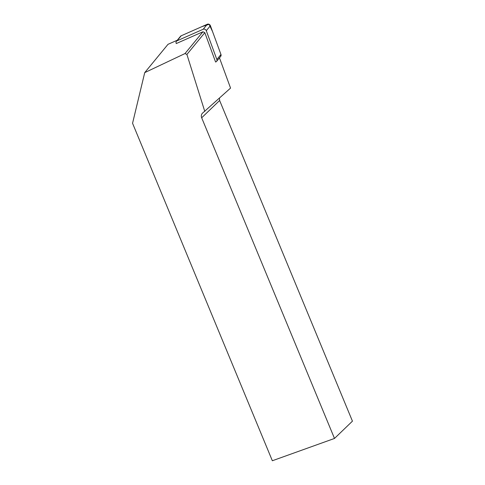 <?xml version="1.0" encoding="UTF-8"?>
<svg xmlns="http://www.w3.org/2000/svg" width="485" height="485" viewBox="0 0 485 485"><rect width="100%" height="100%" fill="white"/><g stroke="black" fill="none" stroke-linecap="round" stroke-linejoin="round"><path stroke-width="0.73" d="M202.924 31.78L204.822 32.671L215.595 62.025L215.928 61.874A2.237 1.964 -140.6 0 0 216.85 59.491L206.283 30.694A2.237 1.964 -140.6 0 0 203.203 29.252L177.061 40.801A2.237 1.964 -140.6 0 0 176.14 43.177L176.279 43.553L202.924 31.78L185.009 53.556L144.724 72.623L168.01 44.317L177.292 40.213M176.413 41.292L180.523 36.29A2.237 1.964 39.4 0 1 181.172 35.799L207.319 24.25A2.237 1.964 39.4 0 1 210.393 25.693L220.96 54.49A2.237 1.964 39.4 0 1 220.693 56.381L216.583 61.383M219.469 57.873L230.557 88.088L202.997 112.726A4.517 4.22 46.1 0 0 201.669 117.782L334.492 438.446L272.346 460.75L132.557 123.281L144.724 72.623M204.791 111.441L186.907 54.447L185.009 53.556M204.822 32.671L186.907 54.447M334.492 438.446L352.443 421.156L219.62 100.492L201.669 117.782M219.438 98.164L219.62 100.492M177.061 40.801L181.172 35.799L201.978 26.608L209.108 24.311L212.551 31.573L220.96 54.49L220.814 56.211M203.203 29.252L207.319 24.25M216.85 59.491L220.96 54.49M210.393 25.693L206.283 30.694"/></g></svg>
